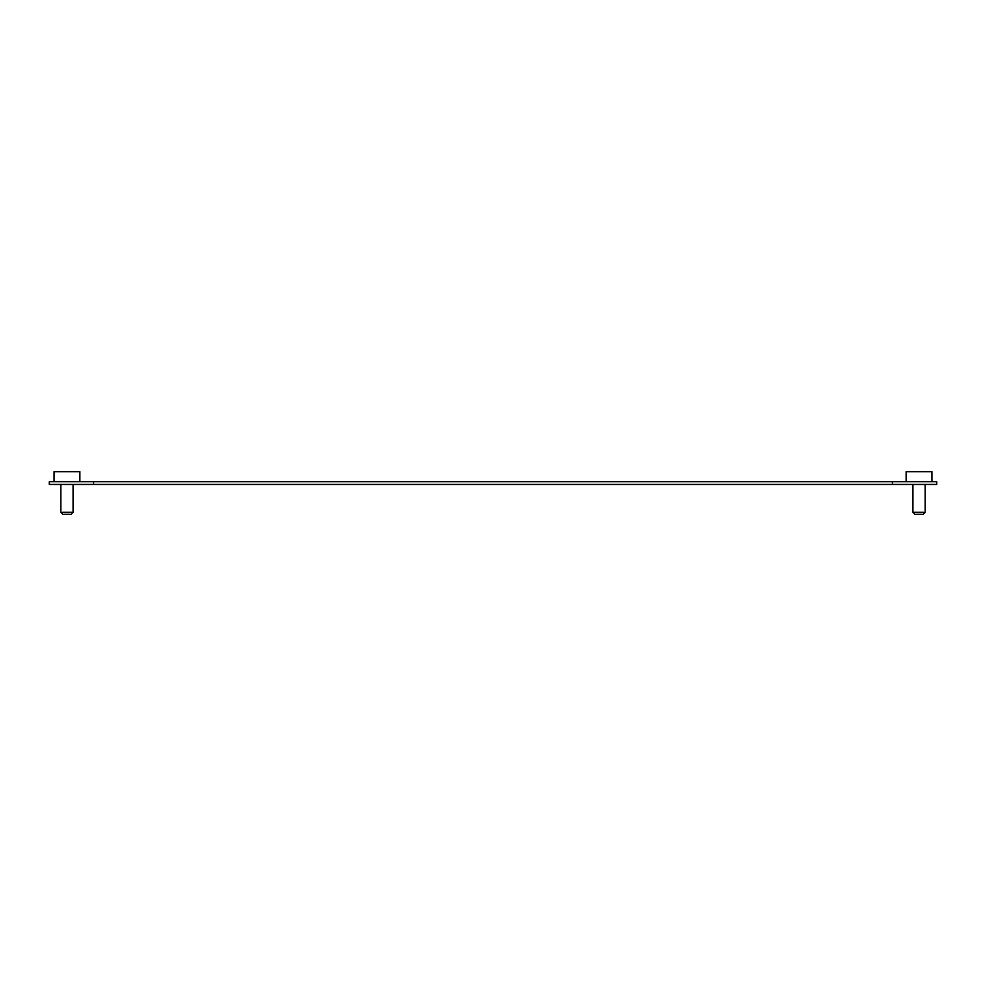 <?xml version="1.0" encoding="UTF-8"?>
<svg xmlns="http://www.w3.org/2000/svg" width="986" height="986" viewBox="0 0 986 986"><rect width="100%" height="100%" fill="white"/><g stroke="black" fill="none" stroke-linecap="round" stroke-linejoin="round"><path stroke-width="1.48" d="M93.584 484.446L49.3 484.446L49.3 481.723L93.584 481.723L93.584 484.446L936.7 484.446L936.7 481.723L93.584 481.723M892.416 481.723L892.416 484.446M69.858 514.335L64.065 514.335M62.623 512.289L73.075 512.289L73.075 484.446M54.057 481.723L54.057 471.665L79.866 471.665L79.866 481.723M921.935 514.335L916.142 514.335M923.377 512.289L912.925 512.289L912.925 484.446M906.134 481.723L906.134 471.665L931.943 471.665L931.943 481.723M914.7 512.289L912.925 512.289L914.959 514.335M71.041 514.335L73.075 512.289M62.882 514.335L60.849 512.289L60.849 484.446M923.118 514.335L925.151 512.289L925.151 484.446"/></g></svg>
